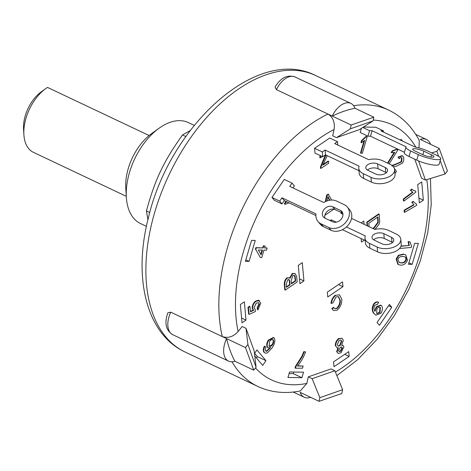 <?xml version="1.0" encoding="UTF-8"?>
<svg xmlns="http://www.w3.org/2000/svg" width="471" height="471" viewBox="0 0 471 471"><rect width="100%" height="100%" fill="white"/><g stroke="black" fill="none" stroke-linecap="round" stroke-linejoin="round"><path stroke-width="0.71" d="M149.119 135.53L47.524 87.418A37.339 22.002 -64.7 0 0 45.769 88.601A37.339 22.002 -64.7 0 0 23.897 134.783A37.339 22.002 -64.7 0 0 33.347 152.304L126.293 196.319M45.769 88.601L40.912 92.098A30.279 17.845 115.3 0 0 23.55 129.278L23.897 134.783M190.16 130.597L182.501 134.965C163.537 161.559 155.053 179.427 146.434 210.92L147.906 219.774M182.501 134.965L185.821 136.537M146.434 210.92L149.79 212.509M375.776 127.252L363.447 127.029L375.776 127.252L383.506 130.914L380.933 130.867L414.945 146.976A14.112 2.932 -163.6 0 1 428.28 151.279L436.005 154.941A14.112 2.932 -163.6 0 1 440.726 158.774L439.102 164.291A14.112 2.932 -163.6 0 1 430.859 164.597A14.112 2.932 -163.6 0 1 416.753 160.14L409.022 156.478A14.112 2.932 -163.6 0 1 404.301 152.645L405.925 147.129A14.112 2.932 -163.6 0 1 406.132 146.817L372.119 130.708L370.489 136.225L404.406 152.286M440.726 158.774A14.112 2.932 -163.6 0 1 432.484 159.08A14.112 2.932 -163.6 0 1 418.378 154.623L410.647 150.961A14.112 2.932 -163.6 0 1 405.925 147.129M431.601 154.865A7.053 1.466 -163.6 0 1 433.962 156.778A7.053 1.466 -163.6 0 1 429.84 156.931A7.053 1.466 -163.6 0 1 422.787 154.706L415.057 151.044A7.053 1.466 -163.6 0 1 412.696 149.124A7.053 1.466 -163.6 0 1 416.817 148.971A7.053 1.466 -163.6 0 1 423.871 151.203L431.601 154.865L430.936 157.108M370.489 136.225L367.922 136.178L369.547 130.661L372.119 130.708M360.191 132.516L361.428 128.318L360.191 132.516L367.922 136.178M362.776 127.458L369.547 130.661M383.506 130.914L383.2 131.945M325.526 154.865L322.729 156.755L314.999 153.093L314.569 148.283L329.747 138.021L337.477 141.677L334.681 143.573L368.699 159.681A14.112 8.048 174.9 0 1 382.417 160.664L390.141 164.326A14.112 8.048 174.9 0 1 394.616 169.554L395.039 174.37A14.112 8.048 174.9 0 1 386.927 182.577A14.112 8.048 174.9 0 1 371.395 182.1L363.671 178.438A14.112 8.048 174.9 0 1 359.196 173.204L358.772 168.394A14.112 8.048 174.9 0 1 359.108 166.163L325.096 150.055L325.526 154.865L358.979 170.708M394.616 169.554A14.112 8.048 174.9 0 1 386.503 177.767A14.112 8.048 174.9 0 1 370.971 177.29L363.241 173.628A14.112 8.048 174.9 0 1 358.772 168.394M386.391 172.71A7.053 4.027 -5.1 0 0 385.778 172.374L378.048 168.718A7.053 4.027 -5.1 0 0 367.421 170.049M385.349 167.564A7.053 4.027 174.9 0 1 387.586 170.184A7.053 4.027 174.9 0 1 383.529 174.288A7.053 4.027 174.9 0 1 375.764 174.046L368.034 170.384A7.053 4.027 174.9 0 1 365.796 167.77A7.053 4.027 174.9 0 1 369.853 163.667A7.053 4.027 174.9 0 1 377.618 163.902L385.349 167.564L385.778 172.374M322.729 156.755L322.299 151.945L325.096 150.055M314.999 153.093L314.569 148.283L322.299 151.945M337.477 141.677L337.778 145.033M284.325 200.605L282.052 203.925L274.328 200.269L271.961 197.449L284.29 179.422L292.02 183.084L289.747 186.404L323.76 202.512A14.112 11.01 139.9 0 1 336.582 201.046L344.313 204.702A14.112 11.01 139.9 0 1 347.321 207.01L349.688 209.825A14.112 11.01 139.9 0 1 347.71 225.662A14.112 11.01 139.9 0 1 331.101 230.295L323.371 226.633A14.112 11.01 139.9 0 1 320.357 224.326L317.99 221.511A14.112 11.01 139.9 0 1 315.97 213.899L281.958 197.791L284.325 200.605L315.876 215.547M347.321 207.01A14.112 11.01 139.9 0 1 345.343 222.842A14.112 11.01 139.9 0 1 328.734 227.475L321.004 223.819A14.112 11.01 139.9 0 1 317.99 221.511M342.794 213.222A7.053 5.505 -40.1 0 0 342.782 213.216L335.052 209.554A7.053 5.505 -40.1 0 0 327.61 211.037A7.053 5.505 -40.1 0 0 324.884 218.12M340.415 210.396A7.053 5.505 139.9 0 1 341.922 211.55A7.053 5.505 139.9 0 1 340.933 219.468A7.053 5.505 139.9 0 1 332.626 221.782L324.896 218.126A7.053 5.505 139.9 0 1 323.389 216.972A7.053 5.505 139.9 0 1 324.378 209.053A7.053 5.505 139.9 0 1 332.685 206.74L340.415 210.396L342.782 213.216M292.02 183.084L294.387 185.898L292.991 187.941M282.052 203.925L279.686 201.111L281.958 197.791M274.328 200.263L271.961 197.449L279.686 201.111M295.299 277.466L295.635 280.993L291.467 283.842L291.16 280.586L292.903 275.541L294.434 275.3L295.299 277.466L294.87 277.266L294.204 275.217M291.425 283.377L295.205 280.793L294.87 277.266M295.205 280.793L295.635 280.993M289.795 281.752L290.077 284.796L286.433 287.286L286.168 284.472L287.699 279.768L289.029 279.568L289.795 281.752L289.365 281.546L288.794 279.491M286.392 286.821L289.653 284.59L289.365 281.546M289.653 284.59L290.077 284.796M284.72 284.802C284.649 281.911 285.514 279.656 287.316 278.031L289.424 277.813L290.024 278.32L292.697 273.686L294.993 273.486L296.689 276.554L297.201 281.917L285.226 290.112L284.72 284.802L284.296 284.602C284.219 281.705 285.085 279.45 286.886 277.831L287.316 278.031M286.886 277.831L289.424 277.813M289.594 278.114L292.267 273.48L292.697 273.686M292.267 273.48L294.993 273.486M284.296 284.602L284.796 289.912L285.226 290.112M337.972 345.961L339.55 345.573L341.351 341.21L341.781 341.41L339.98 345.773L338.184 346.085L337.295 344.766L339.12 340.386L340.922 340.056L341.781 341.41M341.351 341.21L340.698 339.974M339.55 345.573L339.98 345.773M338.943 351.419L340.327 351.019L341.94 347.722L342.37 347.922L340.757 351.225L339.144 351.543L338.572 350.724L340.168 347.421L341.799 347.074L342.37 347.922M341.94 347.722L341.569 346.992M340.327 351.019L340.757 351.225M341.022 352.814L338.043 353.374L337.036 351.961L338.425 347.91L337.042 347.845L335.746 345.926C335.699 343.194 336.747 340.81 338.89 338.773L341.97 338.249L343.324 340.203L341.681 345.431L343.018 345.461L343.924 346.756L341.022 352.814M338.043 353.374L337.036 351.961M336.606 351.755L337.995 347.71M337.042 347.845L335.746 345.926M335.317 345.72C335.27 342.994 336.318 340.61 338.461 338.567L338.89 338.773M338.461 338.567L341.97 338.249M341.946 345.108L343.018 345.461M376.894 313.515L379.567 312.249L379.997 312.456L377.094 313.633L376.6 313.221L377.012 308.629C378.295 307.116 379.42 306.78 380.385 307.622L379.997 312.456M379.567 312.249L379.956 307.422L380.385 307.622L379.973 307.28M377.106 304.213L377.512 304.407L374.863 305.226C373.638 307.581 373.697 309.6 375.034 311.278L376.6 307.063L381.039 305.285L381.722 305.844C382.841 307.881 382.599 310.324 380.998 313.18L375.935 315.187L374.31 313.798C372.196 311.095 372.137 307.869 374.127 304.125C375.734 302.241 377.259 301.675 378.696 302.441L377.324 304.29M374.781 311.278L376.17 306.857L380.609 305.084L381.039 305.285M375.935 315.187L374.31 313.798M373.88 313.598C371.766 310.895 371.707 307.669 373.697 303.925L374.127 304.125M377.954 302.035L378.696 302.441M373.697 303.925C375.305 302.035 376.829 301.475 378.272 302.241M258.379 250.042L262.53 250.107L261.122 254.888L258.379 250.042M260.799 254.322L262.041 250.101M261.782 257.566L260.339 257.543L255.8 249.518L256.295 247.834L263.165 247.946L263.731 246.033L265.167 246.056L264.602 247.97L267.157 248.017L266.521 250.172L263.966 250.13L261.782 257.566M255.8 249.518L260.339 257.543M255.37 249.312L255.865 247.634L256.295 247.834M255.865 247.634L263.165 247.946M262.736 247.746L263.301 245.827L263.731 246.033M263.301 245.827L265.167 246.056M264.661 247.775L267.157 248.017M335.735 295.37L339.414 294.752L341.846 299.226C341.887 303.736 340.309 307.386 337.101 310.189L333.633 310.595L332.22 309.023L333.745 307.528L334.81 308.711L337.024 308.464C339.408 306.203 340.492 303.477 340.286 300.292L338.443 296.624L336.035 296.942L332.968 302.853L331.36 303.43C331.914 299.998 333.374 297.313 335.735 295.37L339.414 294.752M333.633 310.595L332.22 309.023M331.79 308.817L333.315 307.327L333.745 307.528M334.604 308.599L337.024 308.464M336.594 308.264C338.979 305.997 340.062 303.271 339.856 300.092L338.225 296.536M335.305 295.164C332.944 297.107 331.484 299.797 330.93 303.23L331.36 303.43M320.951 167.028L320.521 166.828L320.474 168.224L320.904 168.424L320.951 167.028L325.967 155.071M320.521 166.828L322.906 160.864L323.336 161.064M322.906 160.864L325.538 154.871M321.805 156.319L321.775 156.984L320.198 157.82L320.551 155.724M320.121 155.518L319.768 157.614L320.198 157.82M327.233 155.671L322.765 165.186L328.564 161.306L328.723 163.196L320.904 168.424M322.918 164.591L328.134 161.1L328.564 161.306M295.458 368.192L295.959 366.444L302.376 356.359L304.154 351.884L305.602 351.884C303.718 357.036 301.022 361.752 297.519 366.032L303.136 366.044L302.517 368.198L295.458 368.192L295.029 367.986L295.529 366.238L295.959 366.444M295.529 366.238L301.946 356.153L303.73 351.678L304.154 351.884M303.73 351.678L305.602 351.884M297.707 365.832L303.136 366.044M387.933 163.278L394.786 152.304L391.631 152.751L392.72 151.008L397.183 149.384L397.836 150.013L389.187 163.873M392.72 151.008L392.29 150.802L391.201 152.551L391.631 152.751M392.29 150.802L396.759 149.183L397.183 149.384M387.509 163.078L394.162 152.416M413.956 204.932L412.09 202.489L413.514 201.659L415.787 203.843L416.635 204.078L416.664 205.338L404.618 212.35L404.571 210.39L413.956 204.932L412.09 202.489M411.66 202.283L413.085 201.458L413.514 201.659M415.569 203.731L416.635 204.078M404.571 210.39L404.142 210.19L404.195 212.144L404.618 212.35M404.142 210.19L413.526 204.726M401.021 246.027L409.264 245.526L408.534 241.847L409.876 241.729L411.583 246.068L411.242 247.458L399.891 248.476L400.038 247.893M408.834 245.326L408.104 241.647L408.534 241.847M408.104 241.647L409.876 241.729M400.933 246.274L409.264 245.526M412.937 192.351L410.312 190.213L410.741 190.414L412.149 189.366L413.838 190.655L415.657 191.043L415.816 192.215L403.918 201.082L403.671 199.257L412.937 192.351L410.741 190.414M403.918 201.082L403.488 200.876L403.241 199.05L412.508 192.144L412.837 192.298M410.312 190.213L411.719 189.165L412.149 189.366M413.62 190.543L415.657 191.043M403.241 199.05L403.671 199.257M364.654 140.346L361.387 142.772L361.952 140.811L366.226 136.69L367.156 136.696L362.37 153.246L360.927 153.24L364.654 140.346M361.952 140.811L361.522 140.611L360.957 142.566L361.387 142.772M361.522 140.611L365.796 136.49L366.226 136.69M365.796 136.49L367.156 136.696M363.995 140.935L360.498 153.04L360.927 153.24M289.064 202.848L285.096 204.332L284.767 204.114L285.938 202.136L287.569 202.141M285.096 204.332L284.767 204.114M284.337 203.914L285.508 201.935L285.938 202.136M285.785 202.065L287.139 201.935M391.913 166.045L401.563 161.936L402.034 158.091L401.604 157.708M392.013 165.433L395.864 164.038L396.294 164.238M395.864 164.038L401.133 161.736L401.61 157.885L402.034 158.091C401.221 157.255 400.232 157.479 399.072 158.756L398.366 157.349L402.446 155.819L403.229 156.525C404.171 158.444 403.906 160.646 402.422 163.131L396.482 166.192L393.344 166.922M398.366 157.349L399.072 158.756M397.936 157.143L402.016 155.618L402.446 155.819M394.333 168.33L396.494 171.409L395.169 173.198L394.904 172.816M259.374 304.072L258.52 302.712L256.277 303.112L254.004 307.828L255.311 309.571L255.341 311.549L249.118 314.375L248.382 307.557L249.942 306.462L250.513 311.755L253.645 310.318L252.562 308.299C252.662 305.549 253.804 303.224 255.983 301.316L259.391 300.61L258.962 300.404L258.479 300.245L260.763 303.1L257.961 309.924L257.584 308.187L259.374 304.072L258.296 302.623M248.382 307.557L247.952 307.351L248.694 314.169L249.118 314.375M247.952 307.351L249.512 306.256L249.942 306.462M250.472 311.372L253.215 310.112L253.645 310.318M253.215 310.112L252.132 308.099L252.562 308.299M252.132 308.099C252.232 305.349 253.374 303.018 255.553 301.11L255.983 301.316M255.553 301.11L258.479 300.245M257.584 308.187L257.154 307.987L257.531 309.724L257.961 309.924M257.154 307.987L258.944 303.866M327.157 200.876L327.993 196.501L329.753 200.216M329.441 200.269L327.898 197.008M325.296 201.659L326.662 195.118L328.21 194.105L331.602 200.045M325.814 201.411L327.092 195.324L328.64 194.305M326.662 195.118L327.092 195.324M269.194 346.22L272.091 344.642L272.521 344.849C271.225 346.409 270.071 346.821 269.053 346.079L269.671 341.375C271.002 339.638 272.191 339.12 273.227 339.821C273.916 341.169 273.68 342.841 272.521 344.849M272.091 344.642C273.251 342.641 273.486 340.963 272.797 339.62L273.227 339.821L272.909 339.567M269.394 346.344L269.053 346.079M265.544 350.889L266.615 351.366L270.69 347.557L268.158 347.798L267.669 347.433C266.733 345.555 267.081 343.188 268.7 340.339L273.763 337.666L274.281 338.084C275.494 340.498 274.776 343.765 272.132 347.898L267.298 352.979L265.155 353.109L264.361 352.479C263.419 350.907 263.572 348.864 264.82 346.344L265.897 347.227L265.197 349.123L265.544 350.889L265.997 351.236M265.791 351.113L266.615 351.366M266.186 351.166L269.871 347.904M268.158 347.798L267.24 347.233C266.309 345.349 266.651 342.982 268.27 340.139L268.7 340.339M268.27 340.139L273.333 337.466L273.763 337.666M265.155 353.109L264.361 352.479M263.931 352.273C262.989 350.707 263.142 348.664 264.39 346.144L264.82 346.344M397.818 259.262C398.925 257.095 400.68 256.159 403.088 256.459L405.137 256.919L406.238 257.778L406.226 260.098C405.095 262.294 403.335 263.236 400.951 262.918L399.296 262.53L397.818 259.262M399.084 262.424L400.521 262.718C402.905 263.03 404.666 262.088 405.796 259.892L405.808 257.572L406.238 257.778M405.808 257.572L404.919 256.819M405.796 259.892L406.226 260.098M400.521 262.718L400.951 262.918M400.232 265.073L398.295 264.555L396.57 259.132L398.843 255.488L403.8 254.305L405.737 254.823L407.462 260.245C405.796 263.895 403.388 265.503 400.232 265.073M398.295 264.555L397.865 264.355L396.14 258.926L396.57 259.132M396.14 258.926L398.413 255.282L398.843 255.488M398.413 255.282L403.37 254.099L405.737 254.823M369.14 226.71L368.769 223.301L377.96 216.913L378.266 222.471L374.262 227.923L373.126 228.6M372.696 228.394L373.833 227.723L377.836 222.265L377.577 217.178M377.836 219.674L378.266 219.88M377.836 222.265L378.266 222.471M373.833 227.723L374.262 227.923M367.557 225.962L367.192 222.394L379.155 214.081L379.738 221.541L379.084 224.196L374.945 229.424M367.127 225.756L366.768 222.194L367.192 222.394M366.768 222.194L378.725 213.875L379.155 214.081M418.566 160.947L425.443 180.057L421.58 178.226L414.727 159.18M336.559 137.638L332.691 135.807L334.069 129.496C335.111 122.46 333.074 117.314 327.963 114.041L351.148 125.021L373.868 117.214L373.073 120.876L350.318 128.842L336.559 137.638L359.314 129.672L373.073 120.876M170.767 312.185A19.405 11.434 -64.7 0 0 172.751 334.693C165.845 330.312 164.214 323.012 167.859 312.797L170.767 312.185L222.288 336.582C228.058 338.472 233.339 336.789 238.126 331.543L242.147 326.491L246.015 328.322L247.911 344.513L256.089 367.239L254.193 351.054L246.015 328.322M300.286 390.942L306.851 383.429L308.281 376.877L331.036 368.911L334.899 370.742L312.143 378.708L319.856 397.671L342.611 389.705L334.899 370.742M314.569 148.283L329.747 138.021M271.961 197.449L284.29 179.422M391.772 307.269L379.438 325.296L377.071 322.482L389.405 304.449L391.772 307.269L388.528 305.732M342.959 286.674L327.781 296.942L327.351 292.132L342.529 281.864L342.959 286.674L338.525 284.578M299.921 283.648L298.296 265.367L302.294 262.665L303.919 280.946L299.921 283.648M421.722 181.912L423.347 200.193L419.355 202.889L417.73 184.608L421.722 181.912M400.48 140.123L401.039 139.31L402.546 141.106M254.487 353.55L256.942 349.965L265.938 360.662L262.688 365.408L254.77 355.988M324.884 215.259L333.892 209.171L324.884 215.259M361.098 222.901L363.806 221.07L364.095 224.32M364.36 240.075L361.434 242.053L361.122 238.544M418.33 243.383L412.149 264.349L408.475 264.284L414.657 243.319L418.33 243.383M349.158 356.435L333.98 366.697L333.55 361.887L348.728 351.625L349.158 356.435L344.725 354.333M245.397 261.328L251.579 240.369L255.253 240.434L249.071 261.399L245.397 261.328M242.006 322.806L240.381 304.525L244.372 301.823L245.997 320.109L242.006 322.806M301.911 377.718L287.952 377.465L289.583 371.949L303.536 372.202L301.911 377.718L293.321 373.65L293.804 372.025M303.919 280.946L299.497 278.85M423.347 200.193L418.925 198.097M256.424 357.954L257.349 356.594L254.623 353.35M265.938 360.662L257.349 356.594M412.149 264.349L408.91 262.818M249.071 261.399L245.833 259.862M245.997 320.109L241.582 318.013M289.1 373.574L293.321 373.65M354.975 108.271A152.881 90.079 115.3 0 0 332.255 116.078L276.436 89.643L275.064 87.011C280.663 77.756 287.339 74.412 295.082 76.979L350.901 103.414A19.405 11.434 -64.7 0 1 354.975 108.271L373.868 117.214M256.089 367.239L253.757 370.165L245.479 347.563L247.911 344.513M327.963 114.041A152.881 90.079 115.3 0 0 222.288 336.582L245.479 347.563M342.611 389.705L341.781 393.52L319.055 401.327L319.856 397.671M308.281 376.877L312.143 378.708M310.577 397.312A19.405 11.434 -64.7 0 1 304.242 397.236A19.405 11.434 -64.7 0 1 300.162 392.378L319.055 401.327M438.666 156.384L436.835 151.303L431.677 152.892M425.443 180.057L445.018 174.035L440.185 160.611M436.835 151.303L439.166 148.377L447.45 170.979L445.018 174.035M415.71 134.382L426.567 139.522A19.405 11.434 -64.7 0 0 420.273 139.428L439.166 148.377M419.025 147.953L419.249 140.458M350.318 128.842L351.148 125.021M341.622 112.074L344.531 111.05M230.396 351.236L229.43 348.54M222.288 336.582L226.586 338.62A152.881 90.079 115.3 0 0 234.864 361.222L253.757 370.165M332.255 116.078A19.405 11.434 -64.7 0 1 350.901 103.414M426.567 139.522A19.405 11.434 -64.7 0 1 430.624 144.332M234.864 361.222A19.405 11.434 -64.7 0 1 228.576 361.127A19.405 11.434 -64.7 0 1 226.586 338.62M146.416 226.345L140.499 223.537A55.861 32.911 -64.7 0 1 126.352 197.325A55.861 32.911 -64.7 0 1 159.074 128.236A55.861 32.911 -64.7 0 1 188.312 122.572L194.235 125.374M159.074 128.236L151.609 133.605A44.097 25.982 115.3 0 0 125.775 188.153L126.352 197.325M341.763 212.733L340.88 213.328L342.97 214.317M351.549 218.379L374.892 229.436A14.112 8.048 174.9 0 1 388.61 230.419L396.341 234.081A14.112 8.048 174.9 0 1 400.809 239.315A14.112 8.048 174.9 0 1 392.702 247.522A14.112 8.048 174.9 0 1 377.171 247.045L369.441 243.383A14.112 8.048 174.9 0 1 364.972 238.155A14.112 8.048 174.9 0 1 365.308 235.918L346.397 226.963M330.124 220.599L331.296 219.81L336.259 222.159M374.233 240.145A7.053 4.027 174.9 0 1 371.996 237.525A7.053 4.027 174.9 0 1 376.052 233.422A7.053 4.027 174.9 0 1 383.818 233.663L391.548 237.325A7.053 4.027 174.9 0 1 393.785 239.939A7.053 4.027 174.9 0 1 389.729 244.043A7.053 4.027 174.9 0 1 381.963 243.807L374.233 240.145M331.419 221.211L331.296 219.81M342.393 229.677L365.172 240.463M400.809 239.315L401.239 244.125A14.112 8.048 174.9 0 1 393.126 252.332A14.112 8.048 174.9 0 1 377.595 251.855L369.865 248.199A14.112 8.048 174.9 0 1 365.396 242.965L364.972 238.155M392.59 242.471A7.053 4.027 -5.1 0 0 391.978 242.135L384.248 238.473A7.053 4.027 -5.1 0 0 373.615 239.81M409.022 156.478L410.647 150.961M422.834 154.724L423.871 151.203M416.753 160.14L418.378 154.623M363.671 178.438L363.241 173.628M378.048 168.718L377.618 163.902M371.395 182.1L370.971 177.29M323.371 226.633L321.004 223.819M335.052 209.554L332.685 206.74M331.101 230.295L328.734 227.475M294.693 276.03L295.123 276.236M289.059 279.862L289.488 280.068M376.17 306.857L376.6 307.063M339.856 300.092L340.286 300.292M301.946 356.153L302.376 356.359M401.133 161.736L401.563 161.936M328.64 198.579L329.07 198.786M267.24 347.233L267.669 347.433M403.37 254.099L403.8 254.305M373.256 120.046A141.117 83.149 -64.7 0 1 415.858 147.17M238.126 331.543A141.117 83.149 -64.7 0 1 334.069 129.496M306.851 383.429A141.117 83.149 -64.7 0 1 255.506 367.975M426.779 179.645A141.117 83.149 -64.7 0 1 335.434 372.049M276.436 89.643A19.405 11.434 -64.7 0 1 295.082 76.979M419.296 140.529C411.96 126.599 401.769 116.461 388.71 110.12A152.881 90.079 115.3 0 0 353.633 105.71M232.015 361.793A152.881 90.079 115.3 0 0 257.843 386.461L184.85 351.89A152.881 90.079 -64.7 0 1 168.871 175.171A152.881 90.079 -64.7 0 1 315.717 75.554L388.71 110.12M369.865 248.199L369.441 243.383M377.595 251.855L377.171 247.045M391.978 242.135L391.548 237.325M384.248 238.473L383.818 233.663M300.368 390.936C285.079 393.986 270.907 392.496 257.843 386.461M172.751 334.693L228.576 361.127M293.25 392.031L304.242 397.236M184.85 351.89C145.898 333.809 132.963 276.736 148.465 217.514C169.89 125.804 256.772 45.487 315.717 75.554M430.453 178.515L431.23 204.732L427.762 232.609L420.232 261.099L408.958 289.117L394.38 315.564L377.071 339.397L357.677 359.679L336.889 375.623"/></g></svg>
